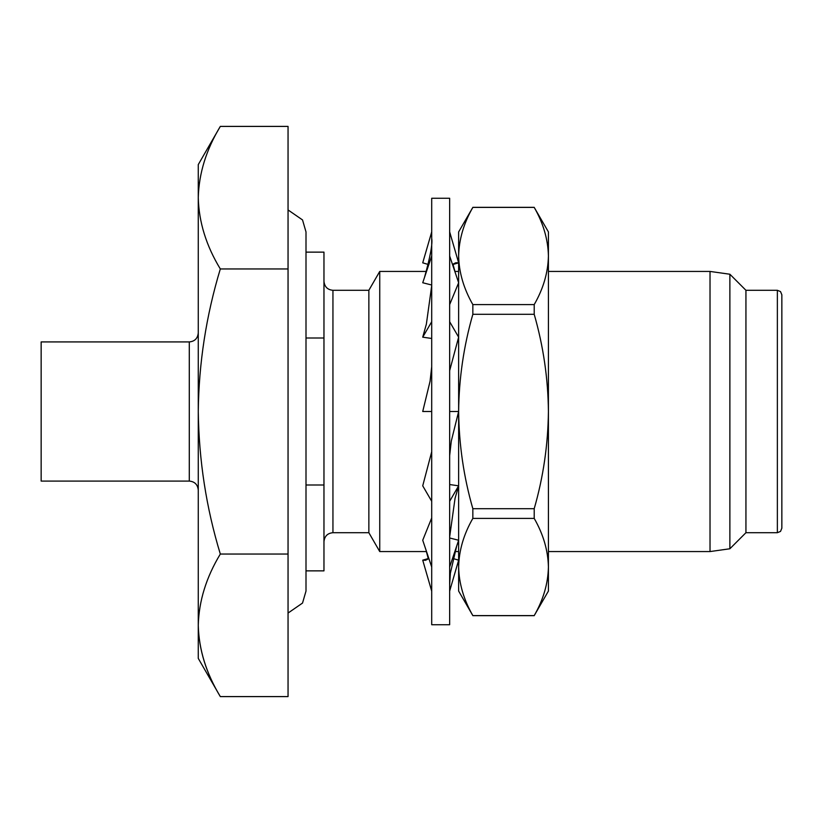 <?xml version="1.0" encoding="UTF-8"?>
<svg xmlns="http://www.w3.org/2000/svg" width="823" height="823" viewBox="0 0 823 823"><rect width="100%" height="100%" fill="white"/><g stroke="black" fill="none" stroke-linecap="round" stroke-linejoin="round"><path stroke-width="1.23" d="M449.656 624.729L449.656 198.271L431.705 198.271L431.705 624.729L449.656 624.729M449.656 591.068L458.637 560.165L453.062 558.539M428.248 264.45L422.724 262.835L431.705 231.932M449.656 231.86L458.637 262.835L452.547 264.605M431.705 285.015L422.724 282.752L431.705 255.994M452.475 264.378L455.808 262.753L458.637 262.835M449.656 255.994L458.637 282.752L449.656 304.613M431.705 338.469L422.724 337.173L431.705 321.721M422.724 337.173L426.376 324.087L431.705 285.694M449.656 321.721L458.637 337.173L449.656 370.659M431.705 366.739L430.069 381.255L422.724 411.5L431.705 411.5M449.656 411.5L458.637 411.5L458.637 591.068L472.844 615.604C463.73 599.679 458.987 583.486 458.637 567.006C458.977 550.484 463.719 534.281 472.844 518.408L472.844 508.696C463.75 477.114 459.008 444.718 458.637 411.5C458.946 378.662 463.688 346.257 472.844 314.304L472.844 304.592C463.73 288.667 458.987 272.475 458.637 255.994L458.637 411.5L451.292 441.118L449.656 455.654M431.705 451.745L422.724 485.827L431.705 501.279M449.656 501.279L458.637 485.827L449.656 484.531M431.705 517.955L422.724 540.248L431.705 567.006M449.656 536.853L455.057 498.306L458.637 485.827M449.656 567.006L458.637 540.248L449.656 537.985M428.814 558.395L422.724 560.165L431.705 591.171M422.724 560.165L425.522 560.298L428.876 558.591M288.05 613.053L302.525 603.064L306.002 591.068L306.002 231.932L302.525 219.936L288.05 209.947M729.878 274.234L729.878 548.766L745.936 532.707L745.936 290.293L729.878 274.234L710.023 271.436L710.023 551.564L548.416 551.564M781.85 303.317L781.85 528.212L780.513 531.411L777.365 532.707L777.365 290.293L780.513 291.589L781.85 294.788L781.85 519.683M189.29 341.915L41.15 341.915L41.15 481.085L189.29 481.085L189.29 341.915C194.691 341.432 197.685 338.448 198.271 332.945M306.002 484.994L323.964 484.994L323.964 570.864L306.002 570.864M368.858 532.707L332.945 532.707L332.945 290.293L368.858 290.293L368.858 532.707L379.742 551.564L426.52 551.564M368.858 290.293L379.742 271.436L379.742 551.564M288.05 696.597L288.05 126.403L220.317 126.403C206.234 149.683 198.888 173.437 198.271 197.674C198.857 221.984 206.213 245.738 220.317 268.956C206.172 315.703 198.816 363.221 198.271 411.5C198.919 460.366 206.264 507.884 220.317 554.044C206.234 577.324 198.888 601.078 198.271 625.326C198.857 649.625 206.213 673.379 220.317 696.597C206.234 673.317 198.888 649.563 198.271 625.326L198.271 658.4L220.317 696.597L288.05 696.597M220.317 126.403L198.271 164.6L198.271 625.326M306.002 252.136L323.964 252.136L323.964 484.994M306.002 338.006L323.964 338.006M220.317 554.044L288.05 554.044M220.317 268.956L288.05 268.956M458.637 231.932L458.637 255.994C458.977 239.472 463.719 223.27 472.844 207.396L458.637 231.932M472.844 518.408L534.209 518.408C543.324 534.333 548.056 550.525 548.416 567.006C548.077 583.528 543.334 599.73 534.209 615.604L472.844 615.604M472.844 314.304L534.209 314.304C543.365 346.257 548.097 378.662 548.416 411.5L548.416 591.068L534.209 615.604M472.844 207.396L534.209 207.396C543.324 223.321 548.056 239.514 548.416 255.994L548.416 411.5C548.046 444.718 543.303 477.114 534.209 508.696L472.844 508.696M534.209 518.408L534.209 508.696M534.209 207.396L548.416 231.932L548.416 255.994C548.077 272.516 543.334 288.719 534.209 304.592L472.844 304.592M534.209 314.304L534.209 304.592M426.386 551.564L428.248 558.55M450.099 589.535L449.656 591.14M431.149 233.825L431.705 231.829M454.944 271.436L453.062 264.461M424.411 277.721C430.275 256.776 432.703 243.659 431.705 238.372M456.652 546.153L450.387 573.117L449.656 584.453M729.878 548.766L710.023 551.564M745.936 532.707L777.365 532.707M332.945 290.293C327.533 289.809 324.55 286.816 323.964 281.312M454.944 551.564L458.637 551.564M379.742 271.436L426.386 271.436M454.841 271.436L458.637 271.436M189.29 481.085C194.691 481.568 197.685 484.552 198.271 490.055M332.945 532.707C327.533 533.191 324.55 536.185 323.964 541.688M534.209 615.676L472.844 615.676M534.209 207.324L472.844 207.324M745.936 290.293L777.365 290.293M548.416 271.436L710.023 271.436"/></g></svg>
